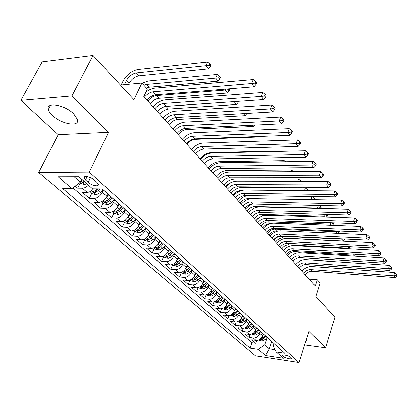 <?xml version="1.0" encoding="UTF-8"?>
<svg xmlns="http://www.w3.org/2000/svg" width="418" height="418" viewBox="0 0 418 418"><rect width="100%" height="100%" fill="white"/><g stroke="black" fill="none" stroke-linecap="round" stroke-linejoin="round"><path stroke-width="0.63" d="M73.746 113.905C64.863 104.761 45.761 101.532 48.336 109.464C48.801 111.292 50.144 113.257 52.354 115.358C61.326 124.251 79.838 127.433 77.476 119.527L73.746 113.905M290.965 357.578C289.016 355.666 282.014 354.13 282.709 355.755L283.2 356.408C285.165 358.31 292.109 359.841 291.44 358.216L290.965 357.578M38.681 172.467L255.529 355.89L299.037 362.589L89.269 172.085L38.681 172.467L58.191 134.701L108.576 132.323L71.933 95.936L20.9 100.362L58.191 134.701M20.9 100.362L42.181 61.822L93.036 55.411L133.938 99.683L141.911 83.051L120.421 85.053M304.665 344.918L325.533 347.807L334.907 317.21L315.804 296.529L320.146 283.002L317.272 279.773L309.095 279.093M71.933 95.936L93.036 55.411M75.25 186.12L77.623 188.184L80.157 182.985M93.658 188.847C91.537 191.12 89.374 192.29 87.158 192.374L82.356 192.306L89.347 198.393L91.808 193.241M108.001 194.041L106.919 196.35C104.819 200.138 102.081 202.181 98.705 202.49L93.93 202.38L100.691 208.263L103.074 203.169M119.02 203.968L117.97 206.257C115.927 209.998 113.231 212.004 109.877 212.276L105.127 212.119L111.669 217.815L113.983 212.772M129.684 213.572L128.671 215.84C126.68 219.539 124.021 221.509 120.687 221.749L115.958 221.55L122.296 227.068L124.543 222.078M140.014 222.878L139.027 225.119C137.088 228.777 134.465 230.71 131.153 230.924L126.455 230.689L132.595 236.029L134.774 231.091M150.02 231.891L149.059 234.111C147.173 237.727 144.586 239.629 141.3 239.812L136.623 239.535L142.58 244.718L144.696 239.827M159.718 240.627L158.788 242.821C156.943 246.401 154.394 248.271 151.128 248.428L146.483 248.12L152.256 253.141L154.315 248.302M169.102 249.154L168.219 251.275C166.421 254.813 163.903 256.647 160.664 256.783L156.05 256.438L161.651 261.313L163.647 256.527M178.214 257.404L177.368 259.474C175.617 262.974 173.13 264.777 169.917 264.887L165.329 264.516L170.763 269.249L172.712 264.505M187.076 265.383L186.25 267.431C184.542 270.895 182.086 272.672 178.894 272.755L174.337 272.358L179.615 276.951L181.49 272.301M195.681 273.132L194.877 275.159C193.205 278.587 190.786 280.332 187.614 280.394L183.084 279.971L188.215 284.433L189.955 280.055M204.036 280.661L203.258 282.667C201.622 286.058 199.234 287.772 196.089 287.819L191.585 287.37L196.57 291.707L198.189 287.568M212.161 287.976L211.398 289.961C209.805 293.316 207.443 295.009 204.318 295.035L199.851 294.559L204.695 298.781L206.205 294.857M220.061 295.087L219.319 297.057C217.757 300.375 215.427 302.042 212.328 302.047L207.882 301.556L212.6 305.657L214.011 301.927M227.742 302.01L227.021 303.959C225.49 307.24 223.191 308.881 220.114 308.871L215.698 308.353L220.291 312.35L221.608 308.797M235.219 308.74L234.514 310.673C233.019 313.923 230.741 315.538 227.69 315.512L223.306 314.973L227.773 318.861L229.017 315.475M242.492 315.292L241.808 317.205C240.345 320.423 238.098 322.012 235.068 321.97L230.71 321.421L235.062 325.204L236.233 321.964M249.577 321.677L248.909 323.569C247.477 326.756 245.256 328.323 242.247 328.266L237.926 327.696L242.163 331.385L243.266 328.282M256.48 327.89L255.826 329.765C254.421 332.921 252.226 334.463 249.243 334.395L244.948 333.81L249.076 337.404L250.126 334.426M141.911 83.051L147.35 89.154L143.808 96.636L315.282 285.922L317.272 279.773M85.476 179.965L88.214 182.41C91.699 185.702 99.411 187.133 98.319 184.27L96.96 182.436L94.233 179.97C90.732 176.626 82.921 175.184 84.06 178.073L85.476 179.965L87.116 176.579M274.03 343.601L273.215 346.036L276.251 352.013L284.762 353.273L102.332 188.931L92.53 188.837L78.897 176.725L58.165 176.783L71.906 188.638L62.695 188.549L250.063 348.137L258.193 349.338L264.672 344.808L269.249 348.847L275.081 349.699M276.251 352.013L283.352 358.315L265.43 355.582L258.193 349.338M260.56 331.469L259.891 333.407C258.507 336.547 256.328 338.073 253.355 338L249.076 337.404M263.204 333.951L262.567 335.806L259.891 333.407M253.768 325.35L253.083 327.31C251.667 330.476 249.462 332.028 246.468 331.96L242.163 331.385M246.792 319.07L246.092 321.045C244.645 324.243 242.414 325.821 239.399 325.768L235.062 325.204M239.634 312.617L238.913 314.613C237.434 317.847 235.177 319.441 232.142 319.409L227.773 318.861M232.277 305.992L231.541 308.009C230.031 311.274 227.747 312.894 224.685 312.873L220.291 312.35M224.722 299.183L223.964 301.221C222.423 304.518 220.108 306.169 217.026 306.164L212.6 305.657M216.958 292.187L216.179 294.246C214.601 297.579 212.26 299.251 209.152 299.267L204.695 298.781M208.969 284.992L208.169 287.072C206.56 290.437 204.188 292.14 201.053 292.172L196.57 291.707M200.755 277.594L199.935 279.689C198.284 283.096 195.88 284.825 192.729 284.872L188.215 284.433M192.285 270.023L191.46 272.097C189.772 275.535 187.337 277.291 184.155 277.364L179.615 276.951M183.565 262.217L182.734 264.275C181.004 267.755 178.538 269.542 175.335 269.636L170.763 269.249M174.599 254.144L173.742 256.224C171.97 259.74 169.473 261.558 166.249 261.673L161.651 261.313M165.361 245.826L164.483 247.926C162.665 251.479 160.136 253.329 156.886 253.47L152.256 253.141M155.841 237.252L154.932 239.368C153.072 242.962 150.506 244.844 147.235 245.011L142.58 244.718M146.018 228.406L145.083 230.548C143.175 234.179 140.573 236.097 137.276 236.29L132.595 236.029M135.881 219.278L134.925 221.441C132.966 225.119 130.327 227.068 127.009 227.287L122.296 227.068M125.421 209.857L124.433 212.041C122.422 215.761 119.747 217.747 116.403 217.997L111.669 217.815M114.616 200.123L113.597 202.333C111.528 206.09 108.816 208.117 105.451 208.399L100.691 208.263M103.45 190.065L102.394 192.296C100.273 196.099 97.519 198.163 94.134 198.482L89.347 198.393M88.449 185.211C86.427 187.165 84.42 188.168 82.43 188.231L77.623 188.184M72.931 187.87L251.949 342.718L255.821 343.272L256.809 340.409M262.567 335.806C261.193 338.93 259.024 340.451 256.062 340.367L251.793 339.771L255.821 343.272M106.036 192.27L102.191 188.931M74.158 176.741L80.397 182.243L71.906 188.638M81.818 179.322L80.397 182.243M108.576 132.323L89.269 172.085M325.533 347.807L308.98 331.37L299.037 362.589M271.695 341.595L269.249 348.847L265.43 355.582M267.186 337.436L264.672 344.808M112.949 198.498L111.872 197.526M112.426 198.148L117.479 202.578M124.162 208.598L123.08 207.621L120.457 210.541L122.495 212.36L125.045 209.517M123.634 208.248L128.54 212.543M135.004 218.363L133.917 217.386M134.476 218.013L139.241 222.183M145.495 227.815L144.409 226.833M144.968 227.46L149.597 231.509M155.653 236.964L154.561 235.982M155.125 236.609L159.624 240.543M165.491 245.826L164.399 244.844M164.964 245.465L169.337 249.295M175.022 254.416L173.93 253.428M174.499 254.055L178.758 257.775M184.27 262.744L183.173 261.757M183.742 262.379L187.886 266.005M193.236 270.817L192.139 269.835M192.708 270.456L196.747 273.983M201.936 278.66L200.839 277.672M201.413 278.294L205.342 281.727M210.385 286.267L209.287 285.285M209.862 285.907L213.692 289.251M218.588 293.661L217.496 292.678M218.071 293.295L221.806 296.561M226.561 300.845L225.474 299.863M226.044 300.479L229.691 303.661M234.315 307.826L233.223 306.843M233.798 307.46L237.356 310.564M241.855 314.618L240.768 313.636M241.338 314.252L244.812 317.283M249.185 321.223L248.104 320.245M248.365 324.744L249.4 325.669L251.406 323.323L252.064 323.814M256.323 327.655L255.241 326.677M255.811 327.289L259.123 330.178L257.101 332.545L258.387 333.689L260.404 331.328M263.272 333.914L262.196 332.942M262.76 333.548L266 336.37M270.038 340.006L268.962 339.04M251.949 342.718L250.063 348.137M269.532 339.646L272.698 342.405M305.662 341.793L306.572 340.367L306.31 339.761M144.382 97.274C147.037 94.076 149.994 92.258 153.254 91.814L251.662 83.553L253.287 79.577L154.968 88.156C152.021 88.464 149.012 89.786 145.945 92.117M147.026 100.189C149.67 97.007 152.617 95.199 155.872 94.766L254.081 86.824L251.662 83.553L255.053 83.161L256.015 84.473L256.657 82.879L255.696 81.567L255.053 83.161M255.696 81.567L253.287 79.577M254.081 86.824L256.015 84.473M79.817 182.682L80.726 183.481L84.561 184.542L86.866 183.805M128.603 84.29L129.021 83.433C131.461 79.185 134.768 76.656 138.943 75.841L208.451 68.85L205.99 65.71L207.626 62.021L138.05 69.461C131.795 70.71 126.826 74.519 123.158 80.873L121.131 84.99M83.177 180.529L81.531 181.527L83.391 182.352L84.608 181.799M124.381 84.687L126.403 80.559C128.859 76.301 132.177 73.756 136.362 72.931L209.178 65.344L210.16 66.603L210.808 65.13L209.831 63.865L209.178 65.344M209.831 63.865L207.626 62.021M208.451 68.85L210.16 66.603M154.832 108.811C157.44 105.66 160.355 103.883 163.595 103.476L261.193 96.448L262.76 92.503L165.256 99.85C160.883 100.367 156.802 102.687 153.014 106.804M157.393 111.637C159.984 108.497 162.895 106.726 166.124 106.334L263.523 99.599L261.193 96.448L264.516 96.056L265.446 97.321L266.067 95.743L265.143 94.478L264.516 96.056M265.143 94.478L262.76 92.503M263.523 99.599L265.446 97.321M164.948 119.976C167.503 116.868 170.387 115.128 173.595 114.762L270.383 108.884L271.904 104.981L175.21 111.167C170.873 111.632 166.839 113.895 163.119 117.954M167.43 122.709C169.969 119.611 172.843 117.886 176.046 117.526L272.635 111.925L270.383 108.884L273.649 108.497L274.542 109.715L275.149 108.152L274.255 106.935L273.649 108.497M274.255 106.935L271.904 104.981M272.635 111.925L274.542 109.715M174.745 130.787C177.248 127.72 180.095 126.022 183.283 125.687L279.261 120.891L280.729 117.024L184.85 122.129C180.539 122.542 176.558 124.752 172.906 128.754M177.143 133.436C179.636 130.379 182.473 128.687 185.655 128.368L281.429 123.827L279.261 120.891L282.464 120.504L283.331 121.685L283.911 120.138L283.049 118.958L282.464 120.504M283.049 118.958L280.729 117.024M281.429 123.827L283.331 121.685M184.233 141.263C186.689 138.233 189.5 136.571 192.667 136.273L287.83 132.485L289.256 128.655L194.187 132.746C189.913 133.112 185.979 135.275 182.384 139.22M186.559 143.829C189.004 140.809 191.81 139.157 194.966 138.87L289.93 135.322L287.83 132.485L290.98 132.104L291.816 133.243L292.381 131.712L291.545 130.573L290.98 132.104M291.545 130.573L289.256 128.655M289.93 135.322L291.816 133.243M90.011 191.658L92.451 193.806L96.234 194.861L100.383 192.62L103.032 189.688M97.331 188.884L93.313 191.956L95.132 192.75L98.209 190.676L99.808 188.905M97.875 188.889L96.203 190.493L95.132 192.75M143.818 85.188L146.566 84.441L215.704 78.109L217.287 74.451L148.207 80.998L142.036 83.187M146.326 88.005L149.069 87.257L218.081 81.144L215.704 78.109L218.833 77.748L219.779 78.96L220.411 77.502L219.466 76.28L218.833 77.748M219.466 76.28L217.287 74.451M218.081 81.144L219.779 78.96M101.532 201.81L103.784 203.796L107.52 204.841L111.622 202.652L114.218 199.767M106.459 197.228L108.737 194.699M110.854 196.612L108.178 199.579L104.704 202.04L106.48 202.803L109.516 200.771L112.134 197.866M111.104 196.836L107.52 200.567L106.48 202.803M147.857 101.104C150.344 97.885 153.207 96.046 156.452 95.591L225.093 90.095L225.501 89.133M150.308 103.81C152.779 100.597 155.637 98.768 158.877 98.324L227.392 93.031L225.093 90.095L228.171 89.734L229.085 90.915L229.696 89.462L229.205 88.835M228.526 88.888L228.171 89.734M227.392 93.031L229.085 90.915M112.682 211.628L114.757 213.457L118.44 214.497L122.495 212.36M117.589 207.004L119.736 204.611M121.993 206.644L118.472 210.317L117.458 212.527L120.457 210.541M121.79 206.461L119.161 209.387L115.723 211.795L117.458 212.527M157.544 111.799C159.984 108.617 162.816 106.82 166.04 106.402L234.205 101.626M159.922 114.422C162.346 111.251 165.173 109.459 168.391 109.051L236.4 104.531L234.179 101.694L235.527 101.532M237.262 101.412L238.088 102.473L238.563 101.323M236.4 104.531L238.088 102.473M123.467 221.132L125.379 222.815L129.01 223.844L133.018 221.759L135.526 218.954M128.352 216.477L130.385 214.204M132.37 215.991L129.794 218.875L126.393 221.237L128.091 221.948L131.043 219.993L133.619 217.114M132.532 216.137L129.068 219.758L128.091 221.948M169.248 124.721C171.631 121.586 174.416 119.83 177.613 119.454L245.126 115.666L243.516 113.612M246.62 113.435L246.902 113.414M245.126 115.666L246.803 113.665M193.429 151.415C195.843 148.421 198.618 146.796 201.758 146.53L296.116 143.693L297.496 139.899L203.237 143.034C198.994 143.358 195.107 145.469 191.575 149.367M195.687 153.902C198.085 150.924 200.854 149.304 203.989 149.048L298.144 146.436L296.116 143.693L299.21 143.317L300.019 144.419L300.563 142.899L299.758 141.801L299.21 143.317M299.758 141.801L297.496 139.899M298.144 146.436L300.019 144.419M133.912 230.334L135.667 231.875L139.251 232.899L143.212 230.861L145.673 228.097M138.766 225.663L140.699 223.494M142.622 225.224L140.087 228.071L136.723 230.381L138.384 231.065L141.3 229.153L143.829 226.316M142.737 225.328L139.335 228.902L138.384 231.065M178.303 134.711C180.639 131.613 183.392 129.893 186.564 129.549L253.569 126.45L252.587 125.191M253.569 126.45L254.74 125.092M202.349 161.259C204.715 158.307 207.459 156.713 210.578 156.478L304.126 154.529L305.469 150.778L212.015 153.014C207.798 153.296 203.958 155.36 200.488 159.201M204.538 163.673C206.894 160.731 209.627 159.143 212.741 158.918L306.091 157.184L304.126 154.529L307.167 154.158L307.951 155.224L308.479 153.725L307.7 152.654L307.167 154.158M307.7 152.654L305.469 150.778M306.091 157.184L307.951 155.224M144.032 239.248L145.636 240.658L149.179 241.677L153.093 239.681L155.512 236.954M148.85 234.566L150.689 232.492M152.554 234.174L150.062 236.975L146.734 239.237L148.359 239.901L151.238 238.025L153.725 235.229M152.627 234.242L149.283 237.758L148.359 239.901M187.092 144.414C189.385 141.352 192.108 139.664 195.258 139.351L261.757 136.9L261.354 136.388M261.757 136.9L262.232 136.357M211.001 170.81C213.326 167.895 216.038 166.333 219.131 166.129L311.88 165.016L313.181 161.301L220.526 162.696C216.346 162.942 212.548 164.958 209.136 168.747M213.123 173.151C215.442 170.246 218.144 168.694 221.226 168.496L313.777 167.587L311.88 165.016L314.869 164.65L315.627 165.68L316.144 164.196L315.386 163.161L314.869 164.65M315.386 163.161L313.181 161.301M313.777 167.587L315.627 165.68M153.84 247.884L155.308 249.175L158.803 250.183L162.67 248.235L165.047 245.544M158.615 243.203L160.371 241.217M162.179 242.848L159.733 245.612L156.442 247.827L158.03 248.47L160.873 246.63L163.318 243.866M162.221 242.879L159.08 246.254M219.398 180.08C221.686 177.201 224.361 175.67 227.429 175.492L319.383 175.173L320.648 171.49L228.787 172.091C224.644 172.3 220.887 174.275 217.527 178.016M221.462 182.358C223.734 179.484 226.404 177.964 229.466 177.791L321.223 177.66L319.383 175.173L322.325 174.808L323.057 175.806L323.558 174.332L322.827 173.334L322.325 174.808M322.827 173.334L320.648 171.49M321.223 177.66L323.057 175.806M163.354 256.265L164.687 257.436L168.135 258.439L171.965 256.532L174.301 253.872M168.083 251.584L169.765 249.677M171.516 251.255L169.112 253.982L165.857 256.161L167.414 256.777L170.22 254.975L172.618 252.247M171.521 251.26L168.867 254.249M276.596 151.468L276.773 150.997L211.215 152.591C207.093 152.889 203.388 154.953 200.102 158.777M277.306 151.452L276.773 150.997M227.554 189.082C229.801 186.235 232.445 184.735 235.491 184.584L326.651 185.007L327.879 181.36L236.813 181.213C232.695 181.386 228.986 183.319 225.678 187.013M229.555 191.292C231.791 188.455 234.43 186.961 237.471 186.815L328.433 187.416L326.651 185.007L329.546 184.646L330.257 185.613L330.742 184.155L330.032 183.183L329.546 184.646M330.032 183.183L327.879 181.36M328.433 187.416L330.257 185.613M235.475 197.829C237.685 195.013 240.298 193.544 243.318 193.419L333.695 194.537L334.886 190.927L244.608 190.075C240.522 190.216 236.854 192.108 233.599 195.755M237.419 199.971C239.618 197.171 242.226 195.708 245.241 195.587L335.424 196.873L333.695 194.537L336.542 194.177L337.232 195.112L337.702 193.67L337.018 192.729L336.542 194.177M337.018 192.729L334.886 190.927M335.424 196.873L337.232 195.112M243.171 206.325C245.345 203.545 247.931 202.103 250.925 201.999L340.529 203.775L341.684 200.201L252.185 198.686C248.13 198.796 244.504 200.65 241.296 204.25M245.063 208.41C247.231 205.64 249.807 204.209 252.796 204.109L342.201 206.043L340.529 203.775L343.33 203.42L343.993 204.329L344.453 202.897L343.789 201.988L343.33 203.42M343.789 201.988L341.684 200.201M342.201 206.043L343.993 204.329M250.659 214.586C252.796 211.842 255.351 210.426 258.324 210.343L347.154 212.736L348.278 209.193L259.547 207.062C255.529 207.14 251.939 208.958 248.783 212.516M252.498 216.618C254.625 213.88 257.174 212.469 260.142 212.396L348.779 214.936L347.154 212.736L349.908 212.386L350.556 213.269L351.005 211.853L350.357 210.97L349.908 212.386M350.357 210.97L348.278 209.193M348.779 214.936L350.556 213.269M257.937 222.622C260.043 219.91 262.567 218.52 265.519 218.457L353.581 221.435L354.678 217.93L266.71 215.207C262.718 215.26 259.17 217.041 256.062 220.552M259.73 224.597C261.825 221.89 264.343 220.511 267.285 220.453L355.159 223.567L353.581 221.435L356.298 221.085L356.925 221.942L357.359 220.542L356.732 219.685L356.298 221.085M356.732 219.685L354.678 217.93M355.159 223.567L356.925 221.942M265.022 230.443C267.092 227.758 269.589 226.399 272.515 226.352L359.825 229.879L360.891 226.404L273.68 223.128C269.72 223.155 266.209 224.905 263.147 228.374M266.762 232.366C268.826 229.691 271.319 228.332 274.234 228.296L361.356 231.953L359.825 229.879L362.5 229.534L363.106 230.365L363.535 228.98L362.923 228.144L362.5 229.534M362.923 228.144L360.891 226.404M361.356 231.953L363.106 230.365M271.914 238.051C273.957 235.402 276.423 234.064 279.329 234.038L365.886 238.082L366.926 234.639L280.462 230.84C276.533 230.846 273.064 232.56 270.044 235.987M273.612 239.927C275.64 237.278 278.106 235.945 281 235.93L367.375 240.094L365.886 238.082L368.519 237.743L369.115 238.547L369.528 237.173L368.937 236.363L368.519 237.743M368.937 236.363L366.926 234.639M367.375 240.094L369.115 238.547M278.628 245.465C280.635 242.842 283.08 241.526 285.959 241.52L371.78 246.05L372.793 242.644L287.067 238.354C283.169 238.328 279.736 240.01 276.758 243.396M280.279 247.284C282.281 244.671 284.715 243.365 287.589 243.36L373.222 248.01L371.78 246.05L374.376 245.716L374.951 246.5L375.354 245.136L374.779 244.352L374.376 245.716M374.779 244.352L372.793 242.644M373.222 248.01L374.951 246.5M285.17 252.681C287.145 250.089 289.564 248.799 292.417 248.809L377.506 253.799L378.494 250.424L293.499 245.669C289.632 245.622 286.236 247.273 283.3 250.617M286.779 254.457C288.744 251.871 291.158 250.586 294.006 250.601L378.912 255.701L377.506 253.799L380.066 253.465L380.626 254.228L381.017 252.88L380.458 252.117L380.066 253.465M380.458 252.117L378.494 250.424M378.912 255.701L380.626 254.228M291.539 259.714C293.488 257.148 295.876 255.879 298.713 255.905L383.076 261.334L384.037 257.99L299.769 252.796C295.934 252.728 292.569 254.348 289.674 257.655M293.107 261.443C295.045 258.888 297.433 257.624 300.26 257.655L384.44 263.188L383.076 261.334L385.6 261.004L386.143 261.746L386.525 260.409L385.981 259.667L385.6 261.004M385.981 259.667L384.037 257.99M384.44 263.188L386.143 261.746M297.752 266.569C299.669 264.035 302.036 262.786 304.847 262.828L388.494 268.664L389.43 265.352L305.877 259.74C302.073 259.651 298.739 261.245 295.887 264.516M299.278 268.257C301.19 265.728 303.546 264.484 306.357 264.531L389.822 270.467L388.494 268.664L390.982 268.335L391.509 269.061L391.885 267.734L391.352 267.013L390.982 268.335M391.352 267.013L389.43 265.352M389.822 270.467L391.509 269.061M303.808 273.252C305.694 270.744 308.035 269.516 310.825 269.573L393.766 275.796L394.681 272.515L311.833 266.512C308.056 266.407 304.764 267.969 301.948 271.204M305.297 274.898C307.178 272.395 309.513 271.172 312.298 271.235L395.062 277.552L393.766 275.796L396.217 275.472L396.734 276.178L397.1 274.866L396.583 274.161L396.217 275.472M396.583 274.161L394.681 272.515M395.062 277.552L396.734 276.178M172.582 264.39L173.789 265.456L177.195 266.449L180.978 264.578L183.303 261.934M177.263 259.724L178.878 257.885M180.581 259.421L178.214 262.112L174.99 264.244L176.516 264.845L179.291 263.068L181.647 260.383M283.859 161.74L284.266 160.632L219.21 161.672C215.118 161.933 211.456 163.955 208.216 167.738M285.531 161.719L284.266 160.632M181.537 272.28L182.624 273.241L185.994 274.229L189.735 272.395L192.05 269.751M186.172 267.625L187.698 265.89M189.375 267.342L187.05 269.997L183.857 272.087L185.352 272.672L188.09 270.927L190.415 268.278M290.928 171.683L291.539 169.99L226.984 170.507C222.919 170.732 219.298 172.712 216.111 176.448M293.493 171.667L291.539 169.99M190.232 279.945L191.209 280.802L194.537 281.779L198.236 279.987L200.515 277.38M194.819 275.3L196.261 273.654M197.918 275.039L195.629 277.656L192.468 279.71L193.936 280.274L196.643 278.566L198.926 275.948M225.568 186.893C227.11 184.678 229.09 183.215 231.499 182.504M300.986 181.318L300.552 180.754L300.354 181.313M297.809 181.313L298.604 179.076L234.545 179.097C230.511 179.291 226.927 181.234 223.787 184.928M300.552 180.754L298.604 179.076M198.686 287.385L199.553 288.154L202.84 289.125L206.502 287.365L208.744 284.789M203.221 282.761L204.606 281.173M206.215 282.516L203.963 285.102L200.839 287.114L202.275 287.662L204.951 285.98L207.197 283.399M233.045 195.143C235.12 192.27 237.67 190.754 240.69 190.592L241.207 190.598M307.982 190.671L307.392 189.568L307.011 190.66M304.513 190.639L305.464 187.907L241.902 187.457C237.899 187.619 234.352 189.526 231.264 193.179M307.392 189.568L305.464 187.907M206.894 294.617L207.662 295.296L210.912 296.257L214.533 294.538L216.738 291.994M211.383 290.014L212.715 288.477M214.282 289.784L212.067 292.334L208.969 294.314L210.385 294.847L213.023 293.19L215.239 290.641M240.324 203.174C242.362 200.332 244.885 198.843 247.879 198.707L250.847 198.754M314.44 199.741L314.697 198.978L314.043 198.137L313.808 199.726M248.161 195.629C244.478 196.068 241.27 197.928 238.537 201.21M311.039 199.684L312.121 196.538M314.043 198.137L312.189 196.538M313.594 199.454L311.682 199.694M214.878 301.65L215.552 302.245L218.766 303.202L222.345 301.514L224.518 299.001M216.179 294.246L219.319 297.057L220.605 295.578M222.13 296.848L219.946 299.372L216.879 301.31L218.269 301.827L220.876 300.202L223.055 297.684M247.409 211.001C249.415 208.185 251.908 206.722 254.886 206.607L317.523 208.096L318.391 205.525M317.811 208.462L317.523 208.096L320.073 207.772L320.663 208.53M320.731 208.535L321.144 207.291L320.507 206.466L320.073 207.772M252.462 204.109L248.747 206.043L245.627 209.031M320.507 206.466L319.446 205.546M222.642 308.489L223.228 309.006L226.399 309.952L229.942 308.296L232.084 305.814M227.026 303.933L228.275 302.491M229.759 303.724L227.611 306.211L224.576 308.118L225.939 308.62L228.515 307.021L230.663 304.534M254.311 218.619C256.291 215.84 258.758 214.397 261.71 214.303L323.861 216.184L324.504 214.241M256.009 220.495L258.277 218.039L261.172 216.514M324.493 216.994L323.861 216.184L326.374 215.866L326.996 216.66L327.419 215.369L326.798 214.575L326.374 215.866M255.367 213.88L252.529 216.655M326.798 214.575L326.479 214.298M326.583 217.057L326.996 216.66M230.198 315.146L233.834 316.525L237.34 314.9L239.446 312.45M234.535 310.616L235.742 309.21M237.158 310.443L235.068 312.873L232.063 314.744L233.401 315.235L235.951 313.662L238.061 311.201M261.041 226.049C262.99 223.296 265.425 221.88 268.356 221.801L330.027 224.058L330.471 222.695M262.697 227.878C264.636 225.13 267.065 223.719 269.991 223.646L270.054 223.646M330.988 225.281L330.027 224.058L332.503 223.74L333.109 224.518L333.522 223.238L333.177 222.789M332.817 222.778L332.503 223.74M332.247 225.328L333.109 224.518M237.555 321.625L241.071 322.926L244.54 321.327L246.615 318.908M241.839 317.121L243.01 315.757M244.368 316.98L242.33 319.352L239.352 321.191L240.669 321.672L243.187 320.12L245.272 317.696M267.598 233.291C269.516 230.564 271.93 229.168 274.84 229.111L336.03 231.724L336.297 230.898M269.213 235.073C271.125 232.351 273.529 230.966 276.434 230.908L278.289 230.992M337.3 233.338L336.03 231.724L338.475 231.41L339.061 232.162L339.421 231.034M338.606 230.997L338.475 231.41M337.77 233.359L339.061 232.162M244.713 327.931L248.12 329.154L251.552 327.592L253.601 325.199M248.95 323.454L250.084 322.132M249.4 325.669L246.448 327.472L247.743 327.937L250.236 326.411L252.289 324.018M273.999 240.35C275.885 237.649 278.273 236.28 281.157 236.238L341.877 239.185L341.976 238.871M275.572 242.085C277.453 239.394 279.83 238.03 282.714 237.994L343.314 241.019L341.877 239.185L343.674 238.95M344.375 238.986L344.86 239.608L345.049 239.018M343.314 241.019L344.86 239.608M251.688 334.076L254.985 335.226L258.387 333.689M255.879 329.624L256.976 328.339M258.267 329.499L256.286 331.819L253.36 333.59L254.635 334.045L257.101 332.545M281.774 248.929C283.623 246.265 285.98 244.922 288.843 244.901L348.973 248.245L347.703 246.625M348.973 248.245L350.509 246.866M258.486 340.064L261.678 341.145L265.043 339.635L267.034 337.3M262.624 335.638L263.69 334.384M264.949 335.518L262.995 337.807L260.101 339.557L261.354 339.996L263.789 338.517L265.754 336.213M287.824 255.612C289.648 252.974 291.978 251.652 294.821 251.646L354.485 255.283L353.628 254.186M354.485 255.283L355.593 254.301M255.826 329.765L253.083 327.31M248.909 323.569L246.092 321.045M241.808 317.205L238.913 314.613M234.514 310.673L231.541 308.009M227.021 303.959L223.964 301.221M211.398 289.961L208.169 287.072M203.258 282.667L199.935 279.689M194.877 275.159L191.46 272.097M186.25 267.431L182.734 264.275M177.368 259.474L173.742 256.224M168.219 251.275L164.483 247.926M158.788 242.821L154.932 239.368M149.059 234.111L145.083 230.548M139.027 225.119L134.925 221.441M128.671 215.84L124.433 212.041M117.97 206.257L113.597 202.333M106.919 196.35L102.394 192.296M87.158 192.374L82.43 188.231M256.062 340.367L253.355 338M249.243 334.395L246.468 331.96M242.247 328.266L239.399 325.768M235.068 321.97L232.142 319.409M227.69 315.512L224.685 312.873M220.114 308.871L217.026 306.164M212.328 302.047L209.152 299.267M204.318 295.035L201.053 292.172M196.089 287.819L192.729 284.872M187.614 280.394L184.155 277.364M178.894 272.755L175.335 269.636M169.917 264.887L166.249 261.673M160.664 256.783L156.886 253.47M151.128 248.428L147.235 245.011M141.3 239.812L137.276 236.29M131.153 230.924L127.009 227.287M120.687 221.749L116.403 217.997M109.877 212.276L105.451 208.399M98.705 202.49L94.134 198.482M90.518 177.64L88.214 182.41M153.254 91.814L155.872 94.766M80.846 181.318L84.467 184.521M126.403 80.559L129.021 83.433M136.362 72.931L138.943 75.841M83.945 181.213L83.391 182.352M163.595 103.476L166.124 106.334M173.595 114.762L176.046 117.526M183.283 125.687L185.655 128.368M192.667 136.273L194.966 138.87M91.532 190.76L96.14 194.835M98.209 190.676L100.383 192.62M96.187 188.873L96.824 189.443M146.566 84.441L149.069 87.257M103.032 200.933L107.426 204.815M109.516 200.771L111.622 202.652M106.13 197.751L108.178 199.579M156.452 95.591L158.877 98.324M114.161 210.771L118.346 214.471M117.202 207.636L119.161 209.387M166.04 106.402L168.391 109.051M124.93 220.291L128.922 223.818M131.043 219.993L133.018 221.759M127.918 217.203L129.794 218.875M175.91 117.536L177.613 119.454M201.758 146.53L203.989 149.048M135.359 229.508L139.163 232.873M141.3 229.153L143.212 230.861M138.295 226.467L140.087 228.071M185.524 128.373L186.564 129.549M210.578 156.478L212.741 158.918M145.459 238.443L149.09 241.651M151.238 238.025L153.093 239.681M148.348 235.444L150.062 236.975M194.83 138.875L195.258 139.351M219.131 166.129L221.226 168.496M155.25 247.095L158.715 250.157M160.873 246.63L162.67 248.235M158.093 244.143L159.733 245.612M158.908 246.401L158.03 248.47M227.429 175.492L229.466 177.791M164.744 255.492L168.052 258.413M170.22 254.975L171.965 256.532M167.54 252.582L169.112 253.982M168.229 254.818L167.414 256.777M235.491 184.584L237.471 186.815M243.318 193.419L245.241 195.587M250.925 201.999L252.796 204.109M258.324 210.343L260.142 212.396M265.519 218.457L267.285 220.453M272.515 226.352L274.234 228.296M279.329 234.038L281 235.93M285.959 241.52L287.589 243.36M292.417 248.809L294.006 250.601M298.713 255.905L300.26 257.655M304.847 262.828L306.357 264.531M310.825 269.573L312.298 271.235M173.956 263.638L177.112 266.423M179.291 263.068L180.978 264.578M176.709 260.764L178.214 262.112M177.274 262.985L176.516 264.845M182.901 271.543L185.911 274.203M188.09 270.927L189.735 272.395M185.608 268.711L187.05 269.997M186.062 270.901L185.352 272.672M191.58 279.219L194.454 281.758M196.643 278.566L198.236 279.987M194.245 276.423L195.629 277.656M194.6 278.592L193.936 280.274M200.013 286.675L202.761 289.099M204.951 285.98L206.502 287.365M202.641 283.916L203.963 285.102M202.902 286.058L202.275 287.662M208.211 293.922L210.834 296.237M213.023 293.19L214.533 294.538M210.797 291.2L212.067 292.334M247.879 198.707L248.417 199.308M210.97 293.311L210.385 294.847M216.179 300.965L218.682 303.175M220.876 300.202L222.345 301.514M218.729 298.285L219.946 299.372M254.886 206.607L255.811 207.652M218.818 300.359L218.269 301.827M223.933 307.815L226.321 309.931M228.515 307.021L229.942 308.296M226.441 305.171L227.611 306.211M261.71 214.303L263.006 215.766M226.457 307.214L225.939 308.62M231.473 314.482L233.756 316.504M235.951 313.662L237.34 314.9M233.944 311.87L235.068 312.873M268.356 221.801L269.991 223.646M233.892 313.887L233.401 315.235M238.814 320.977L240.993 322.9M243.187 320.12L244.54 321.327M241.254 318.396L242.33 319.352M274.84 229.111L276.434 230.908M241.134 320.376L240.669 321.672M245.962 327.294L248.041 329.133M250.236 326.411L251.552 327.592M281.157 236.238L282.714 237.994M248.182 326.693L247.743 327.937M252.921 333.449L254.912 335.205M255.293 330.931L256.286 331.819M287.469 243.354L288.843 244.901M255.053 332.848L254.635 334.045M259.709 339.447L261.605 341.125M263.789 338.517L265.043 339.635M262.044 336.96L262.995 337.807M293.885 250.596L294.821 251.646M261.752 338.846L261.354 339.996M50.536 105.326L48.336 109.464M282.861 355.295L282.709 355.755M251.396 323.313L248.673 320.857M84.739 176.673L84.06 178.073M81.688 181.203L81.531 181.527M93.46 191.648L93.313 191.956M104.84 201.748L104.704 202.04M115.849 211.518L115.723 211.795M126.508 220.976L126.393 221.237"/></g></svg>
